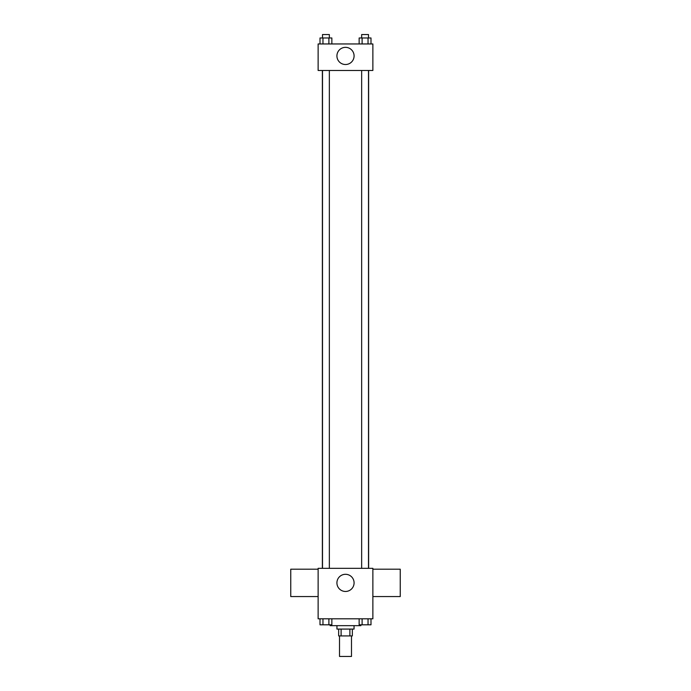 <?xml version="1.0" encoding="UTF-8"?>
<svg xmlns="http://www.w3.org/2000/svg" width="691" height="691" viewBox="0 0 691 691"><rect width="100%" height="100%" fill="white"/><g stroke="black" fill="none" stroke-linecap="round" stroke-linejoin="round"><path stroke-width="1.04" d="M339.514 635.919L339.514 656.45L351.486 656.45L351.486 635.919M349.888 629.078L349.888 635.919L338.659 635.919L338.659 629.078M349.888 635.919L352.341 635.919L352.341 629.078M354.051 625.657L354.051 629.078L336.949 629.078L336.949 625.657M341.112 629.078L341.112 635.919M330.099 624.802L330.099 625.657L360.901 625.657L360.901 624.802M372.872 618.808L318.128 618.808L318.128 568.339L372.872 568.339L372.872 618.808M354.086 582.884A8.586 8.586 0 0 1 341.207 590.313A8.586 8.586 0 0 1 341.207 575.448A8.586 8.586 0 0 1 354.086 582.884M372.872 596.566L400.244 596.566L400.244 569.194L372.872 569.194M318.128 569.194L290.756 569.194L290.756 596.566L318.128 596.566M368.631 70.482L368.631 568.339M361.652 568.339L361.652 70.482M329.348 70.482L329.348 568.339M372.872 70.482L318.128 70.482L318.128 43.956L372.872 43.956L372.872 70.482M354.086 55.936A8.586 8.586 0 0 1 341.207 63.365A8.586 8.586 0 0 1 341.207 48.5A8.586 8.586 0 0 1 354.086 55.936M370.998 43.956L370.998 37.97L359.147 37.97L359.147 43.956M368.035 37.97L368.035 43.956M362.11 37.97L362.11 43.956M361.652 37.97L361.652 34.55L368.493 34.55L368.493 37.97M331.853 43.956L331.853 37.97L320.002 37.97L320.002 43.956M328.89 37.97L328.89 43.956M322.965 37.97L322.965 43.956M322.507 37.97L322.507 34.55L329.348 34.55L329.348 37.97M370.998 618.808L370.998 624.802L359.147 624.802L359.147 618.808M368.035 618.808L368.035 624.802M362.11 618.808L362.11 624.802M368.493 624.802L361.652 624.802M331.853 618.808L331.853 624.802L320.002 624.802L320.002 618.808M328.89 618.808L328.89 624.802M322.965 618.808L322.965 624.802M329.348 624.802L322.507 624.802M322.369 70.482L322.369 568.339M368.493 568.339L368.493 70.482M322.507 70.482L322.507 568.339"/></g></svg>
